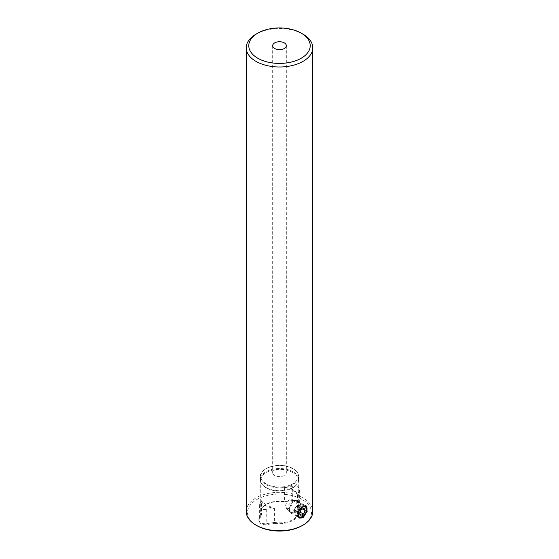 <?xml version="1.0" encoding="UTF-8"?>
<svg xmlns="http://www.w3.org/2000/svg" width="559" height="559" viewBox="0 0 559 559"><rect width="100%" height="100%" fill="white"/><g stroke="black" fill="none" stroke-linecap="round" stroke-linejoin="round"><path stroke-width="0.42" stroke-dasharray="2.79 2.1" d="M297.262 505.734A3.417 1.97 120 0 0 295.047 508.124A3.417 1.97 120 0 0 294.768 511.052A3.417 1.97 120 0 0 296.71 511.59A3.417 1.97 120 0 0 298.925 509.2A3.417 1.97 120 0 0 299.198 506.272A3.417 1.97 120 0 0 297.262 505.734L295.872 506.349L294.216 509.892L295.327 512.205L298.094 510.975L299.757 507.425L298.646 505.119L297.262 505.734M305.689 512.526A6.827 3.941 -60 0 1 301.811 517.019A6.827 3.941 -60 0 1 298.401 517.361A6.827 3.941 -60 0 1 297.933 510.367A6.827 3.941 -60 0 1 305.228 505.532A6.827 3.941 -60 0 1 306.639 508.662A6.827 3.941 -60 0 1 305.689 512.526M286.327 503.352A4.947 2.858 120 0 0 286.243 508.068A4.947 2.858 120 0 0 291.952 504.917A4.947 2.858 120 0 0 291.099 499.648A4.947 2.858 120 0 0 286.327 503.352M290.219 505.909A6.827 3.941 120 0 0 290.093 512.421A6.827 3.941 120 0 0 290.68 512.903A6.827 3.941 120 0 0 297.975 508.075A6.827 3.941 120 0 0 297.507 501.081A6.827 3.941 120 0 0 296.801 500.815A6.827 3.941 120 0 0 290.219 505.909M295.327 512.205L300.756 515.342M294.216 509.892L299.645 513.029M295.872 506.349L301.308 509.487M298.646 505.119L304.075 508.25M299.757 507.425L302.44 508.976M298.094 510.975L300.071 512.114M274.406 508.236L274.35 522.455L274.909 523.336L266.846 524.587A6.659 3.843 180 0 1 260.417 523.587A6.659 3.843 180 0 1 258.698 519.877L260.857 515.223L261.43 514.909L261.43 500.738A18.775 10.838 0 0 0 261.71 501.262L266.224 504.945L273.505 508.075A18.775 10.838 0 0 0 274.406 508.236L266.671 509.431A5.974 3.452 180 0 1 260.899 508.536A5.974 3.452 180 0 1 259.152 506.098A5.974 3.452 180 0 1 259.355 505.203L261.43 500.738M274.35 522.455L266.671 523.643A5.974 3.452 180 0 1 260.899 522.756A5.974 3.452 180 0 1 259.152 520.317A5.974 3.452 180 0 1 259.355 519.423L261.409 514.993M261.71 501.262A14.702 8.49 0 0 0 265.77 505.727A14.702 8.49 0 0 0 273.505 508.075M274.672 475.443A6.827 3.941 180 0 1 272.673 472.662A6.827 3.941 180 0 1 276.887 469.015A6.827 3.941 180 0 1 284.328 469.874A6.827 3.941 180 0 1 286.327 472.662A6.827 3.941 180 0 1 282.113 476.303A6.827 3.941 180 0 1 274.672 475.443M302.133 525.635A32.003 18.475 0 0 0 302.133 499.508A32.003 18.475 0 0 0 256.867 499.508A32.003 18.475 0 0 0 256.867 525.635M246.219 511.527A33.281 19.216 180 0 1 266.762 493.772A33.281 19.216 180 0 1 303.034 497.936A33.281 19.216 180 0 1 312.781 511.527M292.776 489.614L285.495 487.525A18.775 10.838 0 0 0 284.594 487.364L292.329 486.169L292.329 500.382A5.974 3.452 180 0 1 298.101 501.276L298.583 501.556A6.659 3.843 180 0 1 300.302 505.266L298.143 509.92L297.57 509.032L297.57 494.862A18.775 10.838 0 0 0 297.29 494.338A14.702 8.49 180 0 0 293.23 489.873L297.29 494.338M292.154 500.564L284.091 501.807L292.154 500.564A6.659 3.843 180 0 1 298.583 501.556L298.101 501.276A5.974 3.452 180 0 1 299.848 503.715A5.974 3.452 180 0 1 299.645 504.609L297.591 509.039M292.776 500.515L296.913 500.333L296.549 506.447L292.776 511.946L290.862 512.61L285.949 507.712L292.776 500.515M293.831 511.848A6.135 3.543 120 0 0 297.884 502.716A6.135 3.543 120 0 0 296.899 501.528A6.135 3.543 120 0 0 293.831 501.835A6.135 3.543 120 0 0 289.828 507.237A6.135 3.543 120 0 0 290.764 512.156A6.135 3.543 120 0 0 292.287 512.414A6.135 3.543 120 0 0 293.831 511.848M305.927 505.79A7.001 4.039 120 0 0 305.57 505.539A7.001 4.039 120 0 0 302.07 505.881L301.462 506.237A6.135 3.543 120 0 0 297.122 513.749A6.135 3.543 120 0 0 298.394 516.558A6.135 3.543 120 0 0 301.462 516.25A6.135 3.543 120 0 0 305.466 510.849A6.135 3.543 120 0 0 304.529 505.93A6.135 3.543 120 0 0 301.462 506.237L302.07 505.881A7.001 4.039 120 0 0 297.122 514.455A7.001 4.039 120 0 0 298.569 517.655A7.001 4.039 120 0 0 298.911 517.823M293.077 471.775A19.202 11.089 0 0 0 272.149 469.371A19.202 11.089 0 0 0 260.298 479.615A19.202 11.089 0 0 0 261.968 484.136A19.202 11.089 0 0 0 265.923 487.455A19.202 11.089 0 0 0 297.032 484.136A19.202 11.089 0 0 0 298.702 479.615A19.202 11.089 0 0 0 293.077 471.775M292.776 472.551A18.775 10.838 0 0 0 272.317 470.203A18.775 10.838 0 0 0 260.725 480.216A18.775 10.838 0 0 0 262.36 484.639A18.775 10.838 0 0 0 266.224 487.881A18.775 10.838 0 0 0 296.64 484.639A18.775 10.838 0 0 0 298.275 480.216A18.775 10.838 0 0 0 292.776 472.551M284.594 487.364L284.594 501.535A18.775 10.838 0 0 0 262.36 507.544A18.775 10.838 0 0 0 260.725 511.967A18.775 10.838 0 0 0 261.43 514.909M292.329 486.169A5.974 3.452 180 0 1 298.101 487.064A5.974 3.452 180 0 1 299.848 489.502A5.974 3.452 180 0 1 299.645 490.39L297.57 494.862M284.091 501.807A19.202 11.089 0 0 0 261.968 508.047A19.202 11.089 0 0 0 260.857 515.223M274.909 523.336A19.202 11.089 0 0 0 298.143 509.92M255.966 34.19A33.281 19.216 180 0 1 303.034 34.19M274.406 522.399A18.775 10.838 0 0 0 298.275 511.967A18.775 10.838 0 0 0 297.57 509.032M285.495 487.525A14.702 8.49 180 0 1 293.23 489.873M266.671 509.431L266.846 524.587M299.645 490.39L299.645 504.609L300.302 505.266M292.762 468.547A18.754 10.831 0 0 0 266.238 468.547A18.754 10.831 0 0 0 266.238 483.856A18.754 10.831 0 0 0 292.762 483.856A18.754 10.831 0 0 0 292.762 468.547M293.077 468.889A19.202 11.089 0 0 0 272.149 466.486A19.202 11.089 0 0 0 260.298 476.729A19.202 11.089 0 0 0 265.923 484.569A19.202 11.089 0 0 0 286.851 486.973A19.202 11.089 0 0 0 298.702 476.729A19.202 11.089 0 0 0 293.077 468.889M259.355 505.203L259.355 519.423L258.698 519.877M286.243 508.068L290.093 512.421M290.68 512.903L298.401 517.361M297.507 501.081L305.228 505.532M291.099 499.648L296.801 500.815M272.673 45.691L272.673 472.662M297.884 502.716L296.913 500.333M296.899 501.528L304.529 505.93M305.57 505.539L306.276 505.944M298.702 479.615L298.702 476.729C298.59 473.487 296.668 470.776 292.937 468.575C281.946 461.587 259.572 466.793 260.298 476.729L260.298 479.615M262.36 484.639L261.968 484.136M260.725 511.967L260.725 480.216M299.848 489.502L299.848 503.715M259.152 506.098L259.152 520.317M298.275 511.967L298.275 480.216M262.36 507.544L261.968 508.047M296.64 484.639L297.032 484.136M298.569 517.655L299.275 518.067M297.122 513.749L297.122 514.455M290.764 512.156L298.394 516.558M292.287 512.414L290.862 512.61M286.327 45.691L286.327 472.662"/><path stroke-width="0.84" d="M299.023 510.849A5.974 3.452 120 0 0 298.646 516.167A5.974 3.452 120 0 0 302.419 516.677A5.974 3.452 120 0 0 305.808 512.743A5.974 3.452 120 0 0 306.639 509.361A5.974 3.452 120 0 0 303.74 506.398A5.974 3.452 120 0 0 299.023 510.849M300.756 515.342L303.523 514.105L305.186 510.563L304.075 508.25L301.308 509.487L299.645 513.029L300.756 515.342M302.44 508.976L305.186 510.563M300.071 512.114L303.523 514.105M257.776 58.234A30.724 17.741 0 0 0 301.224 58.234A30.724 17.741 0 0 0 301.224 33.149L303.034 34.19A33.281 19.216 180 0 1 312.781 47.781A33.281 19.216 180 0 1 292.238 65.536A33.281 19.216 180 0 1 255.966 61.364A33.281 19.216 180 0 1 246.219 47.781A33.281 19.216 180 0 1 255.966 34.19L257.776 33.149A30.724 17.741 0 0 0 257.776 58.234M284.328 42.903A6.827 3.941 0 0 0 276.887 42.044A6.827 3.941 0 0 0 272.673 45.691A6.827 3.941 0 0 0 274.672 48.472A6.827 3.941 0 0 0 282.113 49.332A6.827 3.941 0 0 0 286.327 45.691A6.827 3.941 0 0 0 284.328 42.903M256.867 525.635L255.966 525.118L256.867 525.635A32.003 18.475 0 0 0 302.133 525.635L303.034 525.118A33.281 19.216 180 0 1 255.966 525.118L255.966 525.118A33.281 19.216 180 0 1 246.219 511.527L246.219 47.781M312.781 47.781L312.781 511.527A33.281 19.216 180 0 1 303.034 525.118M298.911 517.823A7.001 4.039 120 0 0 302.07 517.313A7.001 4.039 120 0 0 306.535 511.492A7.001 4.039 120 0 0 305.927 505.79M303.034 506.44L306.276 505.944L307.157 511.443L303.034 517.872L299.275 518.067L298.017 512.344L303.034 506.44M303.034 34.19L301.224 33.149A30.724 17.741 0 0 0 257.776 33.149M302.419 516.677L301.881 516.984M306.639 509.361L306.639 508.662"/></g></svg>
